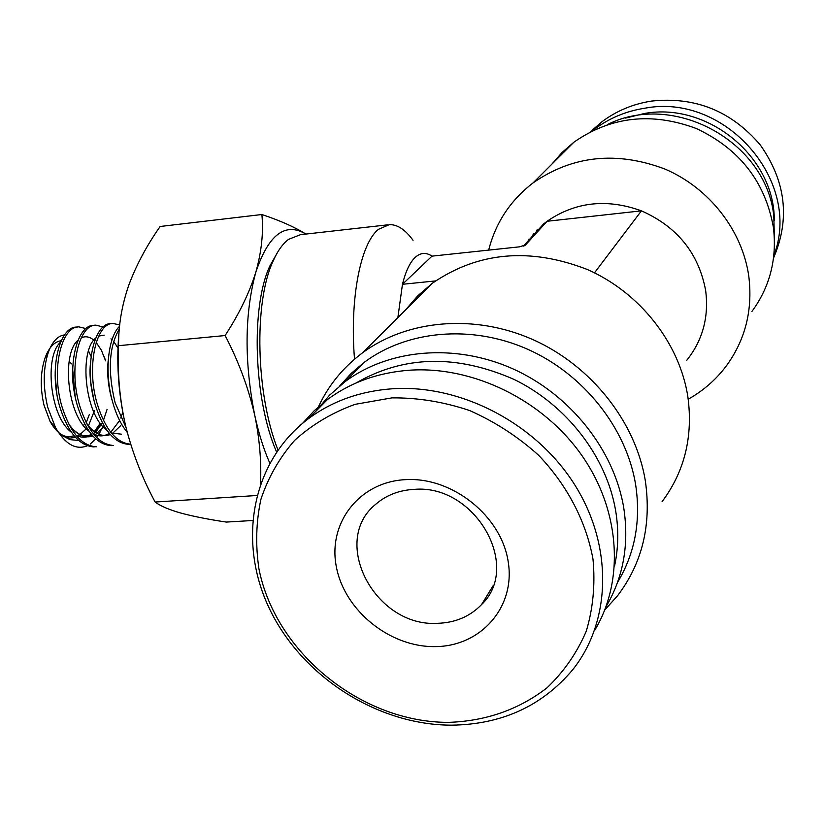<?xml version="1.0" encoding="UTF-8"?>
<svg xmlns="http://www.w3.org/2000/svg" width="825" height="825" viewBox="0 0 825 825"><rect width="100%" height="100%" fill="white"/><g stroke="black" fill="none" stroke-linecap="round" stroke-linejoin="round"><path stroke-width="1.24" d="M276.571 451.945C253.698 399.754 250.583 306.838 269.847 266.021L277.437 252.532M387.606 224.843L300.465 234.682L288.533 239.384C282.666 243.818 277.478 251.13 272.993 261.329C253.729 302.383 255.863 394.752 277.963 449.934M415.212 257.369C409.942 262.329 405.683 271.301 402.456 284.295L432.011 256.132C426.102 252.192 420.502 252.605 415.212 257.369M354.523 359.195C349.573 298.567 360.597 243.179 378.572 229.267L389.338 224.648C397.392 224.4 405.292 229.618 413.047 240.312M397.877 317.615L402.456 284.295L435.579 280.923M614.563 566.022C618.389 548.274 618.771 529.959 615.708 511.067C606.757 456.988 566.93 405.157 514.016 379.397C456.545 354.193 403.868 355.4 355.988 383.027M316.171 410.943L329.443 395.288L345.087 381.666C388.781 349.027 454.699 343.004 512.438 368.641C570.116 394.329 614.254 449.862 623.772 508.035C629.269 544.479 623.339 577.387 606.004 606.746M617.502 582.471C634.951 553.462 641.015 520.936 635.673 484.883C626.505 428.093 583.626 374.055 527.453 349.161C471.219 324.328 406.89 330.392 364.103 362.423L351.182 373.395L339.838 385.791M317.243 409.489C327.216 386.853 342.323 367.95 362.577 352.78C407.364 319.688 474.416 313.603 532.95 339.622C591.412 365.712 635.951 422.08 645.398 481.253C651.544 524.844 642.335 562.918 617.781 595.454L604.715 610.087M662.093 501.652C684.575 471.518 693.175 436.631 687.895 397C679.728 343.21 639.922 292.545 587.225 269.455C529.825 247.222 478.211 251.811 432.382 283.222L417.687 295.886L405.106 310.417M774.438 239.807L773.798 216.068C766.373 141.302 673.179 90.997 607.262 124.678M751.946 311.438C769.962 286.76 777.119 258.751 773.407 227.422C765.27 181.84 739.551 148.871 696.259 128.494C651.626 111.911 610.851 116.469 573.942 142.168L562.031 152.512L551.729 164.309M488.678 250.109C495.557 222.833 510.345 200.434 533.043 182.923C572.612 155.492 616.564 150.862 664.898 169.042C709.242 187.966 742.356 230.433 748.791 276.241C752.936 310.004 745.336 340.055 725.99 366.393C715.688 379.943 703.096 390.875 688.215 399.207M594.485 272.827L641.427 210.849C677.315 226.803 698.713 253.368 705.653 290.534C709.015 316.924 702.745 340.147 686.843 360.216M532.383 236.249L533.507 233.568M523.957 245.912L525.504 244.984L519.461 246.84L432.011 256.132M525.504 244.984L547.109 221.265L641.427 210.849C606.88 198.361 575.438 201.826 547.109 221.265L543.572 223.977L525.917 243.334M528.959 239.075L529 239.951M71.796 363.969L69.125 361.587M84.501 423.648L83.542 425.566M73.982 435.6C65.402 438.993 57.441 434.301 50.119 421.534L43.952 405.013C39.982 387.451 40.425 371.528 45.293 357.246C49.222 347.119 54.533 341.622 61.225 340.735M78.746 440.54L69.785 439.581L61.731 435.26L68.032 436.951L74.209 435.868M86.13 422.823L89.389 414.346M100.248 423.246L94.483 431.413M64.556 334.919C57.802 335.775 52.429 341.468 48.438 352.007C43.065 368.198 42.848 386.677 47.767 407.468L55.533 427.639C65.268 444.293 75.859 450.337 87.295 445.789M119.274 329.072C108.983 346.675 107.59 371.229 115.108 402.755L126.008 427.494M119.563 326.277C107.92 337.27 104.115 373.251 112.881 402.94C116.335 414.985 121.12 424.782 127.236 432.321M119.697 324.998L113.159 323.462C96.226 322.627 85.924 366.774 97.329 404.25C105.404 429.732 116.511 443.035 130.659 444.18M112.025 323.575L111.004 323.668C94.029 322.843 83.707 366.981 95.112 404.436C103.249 430.031 114.427 443.334 128.659 444.345L130.402 444.211M103.177 327.009L95.958 325.174C78.746 324.38 68.207 368.404 79.674 405.725C87.852 431.248 99.124 444.5 113.51 445.49L113.108 445.521M94.793 325.287L93.813 325.39C76.57 324.596 66 368.6 77.478 405.91C85.656 431.423 96.948 444.665 111.354 445.655M86.017 328.597L78.86 326.875C61.401 326.123 50.614 370.012 62.143 407.199C70.372 432.63 81.758 445.82 96.308 446.789L95.937 446.82M77.684 326.989L76.735 327.092C59.235 326.339 48.428 370.208 59.967 407.385C68.197 432.795 79.592 445.985 94.163 446.954M305.889 234.073L305.745 233.98C294.865 227.153 280.242 220.667 261.886 214.51L160.143 226.483C146.623 245.685 136.104 265.433 128.587 285.698C121.729 305.879 118.388 325.875 118.573 345.685L225.122 335.538C238.714 361.659 248.593 388.286 254.77 415.408C259.566 438.694 261.484 461.402 260.535 483.522M252.532 520.513L226.328 522.07C208.642 519.441 193.535 516.45 180.984 513.098C169.001 509.685 160.38 506.003 155.131 502.033C142.086 477.799 132.227 452.337 125.575 425.669C119.635 399.259 117.294 372.601 118.573 345.685M256.833 495.505L155.131 502.033M261.886 214.51C263.608 232.361 261.587 251.563 255.843 272.116C249.377 292.823 239.137 313.964 225.122 335.538M119.439 327.494C116.005 359.968 118.047 392.69 125.575 425.669M90.348 444.025L95.679 438.817M96.69 437.528L98.01 435.621M99.196 433.723L100.898 430.609M305.745 233.98C285.172 221.843 268.537 234.558 255.843 272.116C244.53 313.799 244.169 361.556 254.77 415.408C258.689 433.373 263.68 449.254 269.754 463.052M535.889 232.403L537.106 229.783M774.293 220.378C774.747 156.998 707.953 102.052 644.717 113.427L625.577 118.078M592.659 130.68L594.134 129.525C608.953 118.274 625.845 111.169 644.81 108.209C725.319 92.637 802.653 181.448 773.84 255.585M773.561 257.957C790.278 218.965 785.854 181.304 760.299 144.973C731.363 110.993 695.052 96.37 651.358 101.104C632.682 104.043 616.028 111.066 601.415 122.162L590.525 131.752M406.168 479.614C452.636 477.077 501.332 516.12 508.19 561.66C515.749 607.169 480.748 646.418 435.291 646.604C389.926 647.439 344.314 610.479 336.322 566.631C327.669 522.813 359.576 481.48 406.168 479.614M437.456 623.318C455.328 622.782 470.044 616.512 481.604 604.529C522.081 566.002 474.715 483.893 414.222 489.369C399.218 490.163 386.471 495.062 375.963 504.065C329.588 540.952 374.973 627.309 437.456 623.318M594.454 630.733C624.669 581.161 620.544 510.644 581.749 455.317C542.963 400.012 473.302 366.001 409.839 370.188C378.314 372.488 350.842 382.274 327.412 399.568L314.253 410.695L302.672 423.246M391.916 397.877L355.059 404.353C332.062 412.686 311.933 424.679 294.68 440.333C279.479 457.731 268.228 477.366 260.927 499.249C256.059 521.916 255.399 545.129 258.947 568.868C275.406 652.596 361.36 722.566 448.501 722.37C486.007 721.091 518.832 709.593 546.975 687.854C563.815 671.828 576.902 652.977 586.245 631.28C593.092 608.386 595.341 584.358 593 559.206C586.132 521.41 567.095 484.956 538.364 455.029C517.677 436.487 494.752 421.657 469.58 410.52C443.737 401.847 417.852 397.64 391.916 397.877M451.461 725.165C377.128 725.041 301.929 676.5 269.569 608.974C237.084 541.571 251.635 461.103 308.715 418.492C332.609 400.898 360.669 390.978 392.917 388.73C461.041 384.378 536.064 423.431 574.623 484.636C613.284 545.841 611.263 621.318 572.808 669.611C542.262 706.014 501.817 724.536 451.461 725.165M60.586 342.179C44.323 355.957 49.572 416.285 71.476 432.31M76.065 435.332C81.623 437.972 86.903 437.817 91.905 434.858M93.4 433.857L102.321 422.689M103.434 420.358L107.064 409.448M104.321 356.978L105.6 360.845L101.403 350.274L96.205 342.478M94.628 340.859C90.111 336.724 85.614 335.744 81.159 337.92M78.066 340.178C61.555 353.461 66.99 415.625 89.162 431.32M93.658 434.177C99.175 436.693 104.383 436.404 109.282 433.311M110.767 432.259L119.625 420.492M120.728 418.017L122.77 412.283M117.954 348.006L113.654 341.406M104.136 335.187L98.691 336.084M95.659 338.178C78.911 350.914 84.532 414.985 106.972 430.299M111.365 433.001L121.347 434.167M63.071 436.25L69.393 438.137L75.622 437.477M77.344 436.817L87.058 428.144M88.254 426.308L94.514 410.489M91.07 356.441L88.543 350.965M55.162 375.983L56.657 392.556M69.125 424.741C76.601 434.816 84.542 438.58 92.936 436.043M94.648 435.342L104.301 426.216M72.662 369.28L75.168 396.495M87.017 424.091C94.411 433.806 102.197 437.302 110.364 434.589M112.056 433.837L120.821 425.535M90.389 364.155L90.503 381.284L93.658 398.836M108.281 359.7C106.848 372.9 108.157 386.492 112.2 400.465M269.847 266.021L272.993 261.329M525.247 245.221L524.153 245.829M523.39 246.108L543.572 223.977M573.942 142.168L533.043 182.923M362.577 352.78L432.382 283.222M364.103 362.423L345.087 381.666M50.119 421.534L55.533 427.639M130.659 444.19L128.659 444.345M45.293 357.246L48.438 352.007M112.334 400.96C108.137 387.007 106.796 373.106 108.323 359.236M93.813 399.465C90.482 386.296 89.347 374.364 90.42 363.66M110.973 338.817L112.035 339.756M119.615 420.451L118.439 422.699M75.333 397.289C72.868 385.595 71.981 376.035 72.672 368.61M93.73 340.282L94.586 340.983M102.29 422.637C98 429.65 94.937 433.269 93.112 433.496M91.503 434.373C84.315 437.993 76.818 434.703 69.011 424.514M56.853 393.721L55.141 374.88M76.612 341.756L77.251 342.251M594.134 129.525L601.415 122.162M493.041 585.833L481.604 604.529M327.412 399.568L308.715 418.492"/></g></svg>
